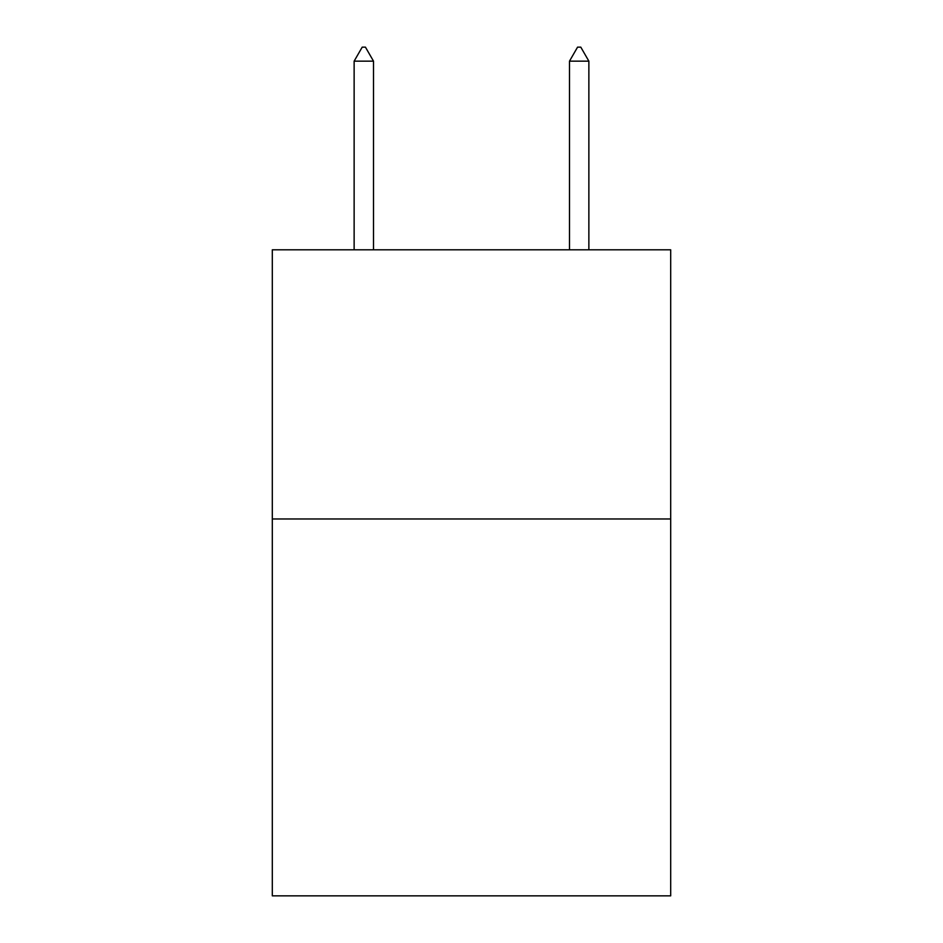 <?xml version="1.0" encoding="UTF-8"?>
<svg xmlns="http://www.w3.org/2000/svg" width="943" height="943" viewBox="0 0 943 943"><rect width="100%" height="100%" fill="white"/><g stroke="black" fill="none" stroke-linecap="round" stroke-linejoin="round"><path stroke-width="1.41" d="M670.697 518.98L670.697 895.85L272.303 895.85L272.303 249.801L670.697 249.801L670.697 518.98L272.303 518.98M373.511 61.154L365.436 47.15L362.206 47.15L354.132 61.154L373.511 61.154L373.511 249.801M354.132 61.154L354.132 249.801M577.564 47.15L580.794 47.15L588.868 61.154L569.489 61.154L577.564 47.15M588.868 249.801L588.868 61.154M569.489 249.801L569.489 61.154"/></g></svg>
